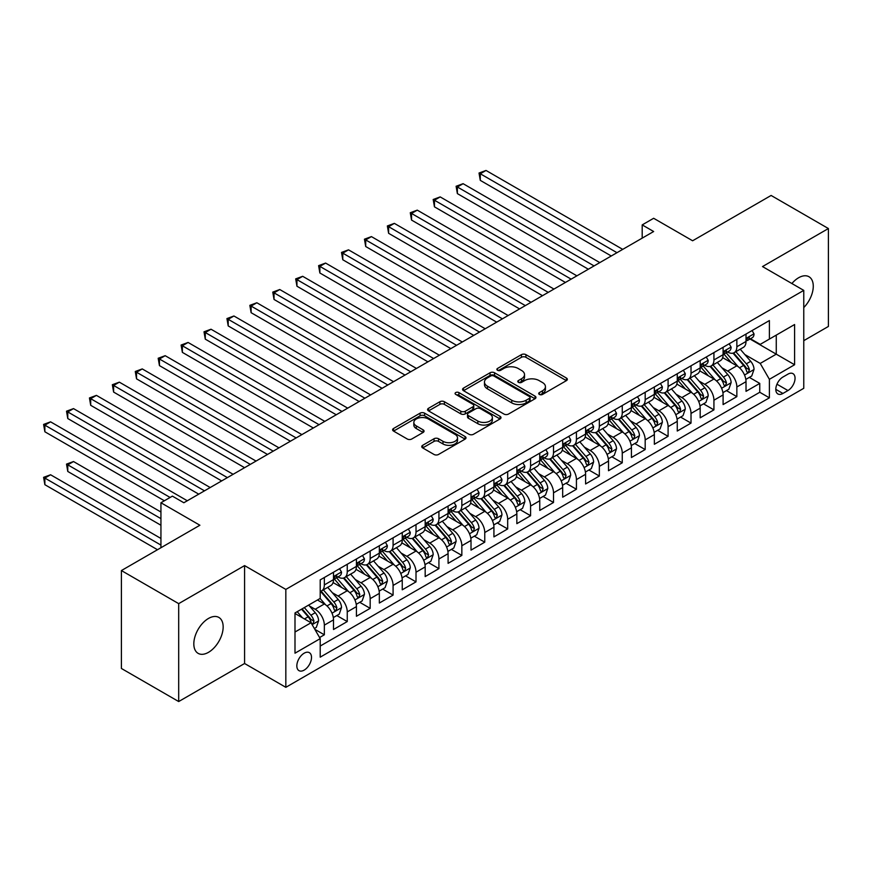 <?xml version="1.0" encoding="UTF-8"?>
<svg xmlns="http://www.w3.org/2000/svg" width="872" height="872" viewBox="0 0 872 872"><rect width="100%" height="100%" fill="white"/><g stroke="black" fill="none" stroke-linecap="round" stroke-linejoin="round"><path stroke-width="1.31" d="M539.365 394.427A2.224 1.286 0 0 0 542.515 394.427L566.418 380.628A3.183 1.842 0 0 0 567.345 379.331A3.183 1.842 0 0 0 566.418 378.034L525.925 354.653A3.183 1.842 0 0 0 521.423 354.653L497.52 368.453A2.224 1.286 0 0 0 496.877 369.357A2.224 1.286 0 0 0 497.52 370.273A2.224 1.286 0 0 0 500.67 370.273L503.765 368.485A10.181 5.875 0 0 1 518.164 368.485L521.532 370.437A10.181 5.875 0 0 1 524.519 374.589A10.181 5.875 0 0 1 521.532 378.742L518.448 380.53A2.224 1.286 0 0 0 517.794 381.435A2.224 1.286 0 0 0 518.448 382.35A2.224 1.286 0 0 0 521.598 382.35L524.682 380.563A10.181 5.875 0 0 1 539.081 380.563L542.46 382.514A10.181 5.875 0 0 1 545.436 386.667A10.181 5.875 0 0 1 542.46 390.82L539.365 392.607A2.224 1.286 0 0 0 538.711 393.512A2.224 1.286 0 0 0 539.365 394.427L539.365 392.607M208.484 652.332A20.743 11.979 120 0 0 222.044 634.053A20.743 11.979 120 0 0 218.861 617.431A20.743 11.979 120 0 0 208.484 618.455A20.743 11.979 120 0 0 194.936 636.734A20.743 11.979 120 0 0 198.118 653.357A20.743 11.979 120 0 0 208.484 652.332M803.766 307.565A20.743 11.979 120 0 0 808.976 276.729A20.743 11.979 120 0 0 798.61 277.754A20.743 11.979 120 0 0 791.874 283.531M304.165 670.121A10.366 5.984 120 0 0 310.944 660.987A10.366 5.984 120 0 0 309.353 652.67A10.366 5.984 120 0 0 304.165 653.193A10.366 5.984 120 0 0 297.396 662.328A10.366 5.984 120 0 0 298.987 670.644A10.366 5.984 120 0 0 304.165 670.121M422.669 445.309A3.183 1.842 0 0 0 421.743 446.606A3.183 1.842 0 0 0 422.669 447.903L434.027 454.465A3.183 1.842 0 0 0 438.529 454.465L465.07 439.139A3.183 1.842 0 0 0 466.008 437.831A3.183 1.842 0 0 0 465.07 436.534L424.588 413.165A3.183 1.842 0 0 0 420.086 413.165L393.545 428.49A3.183 1.842 0 0 0 392.607 429.787A3.183 1.842 0 0 0 393.545 431.084L407.268 439.008A3.183 1.842 0 0 0 411.758 439.008L423.127 432.447A3.183 1.842 0 0 0 424.054 431.15A3.183 1.842 0 0 0 423.127 429.852L416.315 425.918A8.513 4.916 0 0 1 413.829 422.44A8.513 4.916 0 0 1 419.083 417.906A8.513 4.916 0 0 1 428.348 418.974L455.01 434.365A8.513 4.916 0 0 1 457.506 437.831A8.513 4.916 0 0 1 452.252 442.377A8.513 4.916 0 0 1 442.976 441.308L438.529 438.747A3.183 1.842 0 0 0 434.027 438.747L422.669 445.309L422.669 447.903M803.766 340.669L828.4 326.444L828.4 228.54L771.11 195.459L692.619 240.77L653.651 218.283L642.195 224.9L653.651 231.516L183.85 502.752L172.394 496.135L160.939 502.752L160.939 547.736M178.695 603.642L178.695 701.546L244.585 663.505L244.585 565.601L178.695 603.642L121.404 570.561L199.895 525.238L160.939 502.752M244.585 565.601L285.831 589.418L803.766 290.387L803.766 388.302L285.831 687.321L285.831 589.418M828.4 228.54L762.51 266.57L803.766 290.387M503.994 414.069A3.183 1.842 0 0 0 508.485 414.069L535.037 398.744A3.183 1.842 0 0 0 535.964 397.447A3.183 1.842 0 0 0 535.037 396.15L494.544 372.769A3.183 1.842 0 0 0 490.042 372.769L463.501 388.095A3.183 1.842 0 0 0 462.563 389.392A3.183 1.842 0 0 0 463.501 390.689L503.994 414.069M456.634 394.907A2.224 1.286 0 0 1 458.89 395.223L500.016 418.963L473.507 434.267A3.183 1.842 0 0 1 469.016 434.267L428.523 410.886L428.523 408.292A3.183 1.842 0 0 0 427.585 409.589A3.183 1.842 0 0 0 428.523 410.886M428.523 408.292L439.88 401.73A3.183 1.842 0 0 1 444.382 401.73L460.798 411.213A3.183 1.842 0 0 0 465.299 411.213L472.831 406.864A3.183 1.842 0 0 0 473.769 405.567A3.183 1.842 0 0 0 472.831 404.259L455.74 394.395A2.224 1.286 0 0 1 455.086 393.479A2.224 1.286 0 0 1 456.459 392.291A2.224 1.286 0 0 1 458.89 392.574L500.059 416.336A3.183 1.842 0 0 1 500.986 417.644A3.183 1.842 0 0 1 500.059 418.942L500.059 416.336M178.695 701.546L121.404 668.475L121.404 570.561M319.577 637.541L324.34 634.794L314.825 629.312M309.418 605.942L315.173 609.266A12.96 7.488 60 0 1 324.34 625.137L333.507 619.85L333.507 629.508L347.252 621.562L336.821 615.545M332.33 592.709L338.085 596.034A12.96 7.488 60 0 1 347.252 611.904L356.419 606.618L356.419 616.275L370.175 608.34L359.744 602.312M355.253 579.477L361.008 582.801A12.96 7.488 60 0 1 370.175 598.672L379.342 593.385L379.342 603.043L393.087 595.107L382.655 589.08M378.165 566.244L383.92 569.569A12.96 7.488 60 0 1 393.087 585.45L402.254 580.153L402.254 589.81L416.009 581.875L405.578 575.858M401.087 553.012L406.843 556.336A12.96 7.488 60 0 1 416.009 572.217L425.176 566.92L425.176 576.577L438.921 568.642L428.49 562.625M423.999 539.779L429.754 543.103A12.96 7.488 60 0 1 438.921 558.985L448.088 553.687L448.088 563.345L461.844 555.41L451.413 549.393M446.922 526.557L452.677 529.871A12.96 7.488 60 0 1 461.844 545.752L471.011 540.455L471.011 550.123L484.756 542.177L474.324 536.16M469.834 513.325L475.589 516.649A12.96 7.488 60 0 1 484.756 532.52L493.923 527.233L493.923 536.89L507.678 528.944L497.247 522.928M492.756 500.092L498.512 503.417A12.96 7.488 60 0 1 507.678 519.287L516.845 514L516.845 523.658L530.59 515.723L520.159 509.695M515.668 486.859L521.423 490.184A12.96 7.488 60 0 1 530.59 506.054L539.757 500.768L539.757 510.425L553.513 502.49L543.082 496.462M538.591 473.627L544.346 476.951A12.96 7.488 60 0 1 553.513 492.833L562.68 487.535L562.68 497.193L576.425 489.257L565.993 483.241M561.503 460.394L567.258 463.719A12.96 7.488 60 0 1 576.425 479.6L585.592 474.303L585.592 483.96L599.347 476.025L588.916 470.008M584.425 447.162L590.181 450.486A12.96 7.488 60 0 1 599.347 466.367L608.514 461.07L608.514 470.727L622.259 462.792L611.828 456.775M607.337 433.94L613.092 437.254A12.96 7.488 60 0 1 622.259 453.135L631.426 447.837L631.426 457.506L645.182 449.56L634.751 443.543M630.26 420.707L636.015 424.021A12.96 7.488 60 0 1 645.182 439.902L654.349 434.616L654.349 444.273L668.094 436.327L657.662 430.31M653.172 407.475L658.927 410.799A12.96 7.488 60 0 1 668.094 426.67L677.261 421.383L677.261 431.041L691.016 423.105L680.585 417.078M676.094 394.242L681.85 397.567A12.96 7.488 60 0 1 691.016 413.437L700.183 408.151L700.183 417.808L713.928 409.873L703.497 403.845M699.006 381.01L704.761 384.334A12.96 7.488 60 0 1 713.928 400.215L723.095 394.918L723.095 404.575L736.851 396.64L736.851 386.983A12.96 7.488 -120 0 0 727.684 371.101L721.929 367.777M726.42 390.612L736.851 396.64M333.507 619.85A12.96 7.488 -120 0 0 324.34 603.969L317.463 600.001M356.419 606.618A12.96 7.488 -120 0 0 347.252 590.736L333.082 582.551M379.342 593.385A12.96 7.488 -120 0 0 370.175 577.504L355.994 569.329M402.254 580.153A12.96 7.488 -120 0 0 393.087 564.271L378.917 556.096M425.176 566.92A12.96 7.488 -120 0 0 416.009 551.05L401.829 542.864M448.088 553.687A12.96 7.488 -120 0 0 438.921 537.817L424.751 529.631M471.011 540.455A12.96 7.488 -120 0 0 461.844 524.584L447.663 516.398M493.923 527.233A12.96 7.488 -120 0 0 484.756 511.352L470.586 503.166M516.845 514A12.96 7.488 -120 0 0 507.678 498.119L493.498 489.933M539.757 500.768A12.96 7.488 -120 0 0 530.59 484.887L516.42 476.712M562.68 487.535A12.96 7.488 -120 0 0 553.513 471.654L539.332 463.479M585.592 474.303A12.96 7.488 -120 0 0 576.425 458.432L562.255 450.246M608.514 461.07A12.96 7.488 -120 0 0 599.347 445.2L585.167 437.014M631.426 447.837A12.96 7.488 -120 0 0 622.259 431.967L608.089 423.781M654.349 434.616A12.96 7.488 -120 0 0 645.182 418.734L631.001 410.548M677.261 421.383A12.96 7.488 -120 0 0 668.094 405.502L653.924 397.316M700.183 408.151A12.96 7.488 -120 0 0 691.016 392.269L676.836 384.083M723.095 394.918A12.96 7.488 -120 0 0 713.928 379.037L699.758 370.862M787.95 374.143L782.914 377.053A10.05 5.799 120 0 0 776.342 385.915A10.05 5.799 120 0 0 777.889 393.959A10.05 5.799 120 0 0 782.914 393.457L787.95 390.547A10.05 5.799 120 0 0 794.512 381.696A10.05 5.799 120 0 0 792.975 373.652A10.05 5.799 120 0 0 787.95 374.143M294.998 632.015L311.042 622.761L320.209 638.631L320.209 657.161L769.387 397.828L769.387 379.309L760.221 363.428L744.841 354.544M320.209 638.631L294.998 653.193L294.998 612.962L320.209 598.41L320.209 579.891L769.387 320.558L769.387 339.077L794.599 324.526L794.599 364.747L769.387 379.309M337.965 576.904L338.085 576.981A12.96 7.488 60 0 0 344.571 577.624L353.738 572.326A12.96 7.488 -120 0 0 356.419 566.397L356.419 558.985M360.888 563.672L361.008 563.748A12.96 7.488 60 0 0 367.483 564.391L376.65 559.094A12.96 7.488 -120 0 0 379.342 553.164L379.342 545.752M383.8 550.45L383.92 550.515A12.96 7.488 60 0 0 390.405 551.159L399.572 545.861A12.96 7.488 -120 0 0 402.254 539.932L402.254 532.52M406.723 537.217L406.843 537.283A12.96 7.488 60 0 0 413.317 537.926L422.484 532.629A12.96 7.488 -120 0 0 425.176 526.699L425.176 519.287M429.634 523.985L429.754 524.05A12.96 7.488 60 0 0 436.24 524.693L445.407 519.407A12.96 7.488 -120 0 0 448.088 513.466L448.088 506.054M452.557 510.752L452.677 510.818A12.96 7.488 60 0 0 459.152 511.461L468.319 506.174A12.96 7.488 -120 0 0 471.011 500.234L471.011 492.822M475.469 497.52L475.589 497.596A12.96 7.488 60 0 0 482.074 498.228L491.241 492.942A12.96 7.488 -120 0 0 493.923 487.001L493.923 479.6M498.392 484.287L498.512 484.363A12.96 7.488 60 0 0 504.986 485.006L514.153 479.709A12.96 7.488 -120 0 0 516.845 473.779L516.845 466.367M521.303 471.054L521.423 471.131A12.96 7.488 60 0 0 527.909 471.774L537.076 466.476A12.96 7.488 -120 0 0 539.757 460.547L539.757 453.135M544.226 457.833L544.346 457.898A12.96 7.488 60 0 0 550.821 458.541L559.988 453.244A12.96 7.488 -120 0 0 562.68 447.314L562.68 439.902M567.138 444.6L567.258 444.666A12.96 7.488 60 0 0 573.743 445.309L582.91 440.011A12.96 7.488 -120 0 0 585.592 434.082L585.592 426.67M590.061 431.368L590.181 431.433A12.96 7.488 60 0 0 596.655 432.076L605.822 426.79A12.96 7.488 -120 0 0 608.514 420.849L608.514 413.437M612.972 418.135L613.092 418.2A12.96 7.488 60 0 0 619.578 418.843L628.745 413.557A12.96 7.488 -120 0 0 631.426 407.616L631.426 400.204M635.895 404.902L636.015 404.968A12.96 7.488 60 0 0 642.49 405.611L651.657 400.324A12.96 7.488 -120 0 0 654.349 394.384L654.349 386.983M658.807 391.67L658.927 391.746A12.96 7.488 60 0 0 665.412 392.389L674.579 387.092A12.96 7.488 -120 0 0 677.261 381.151L677.261 373.75M681.73 378.437L681.85 378.513A12.96 7.488 60 0 0 688.324 379.157L697.491 373.859A12.96 7.488 -120 0 0 700.183 367.93L700.183 360.518M704.641 365.215L704.761 365.281A12.96 7.488 60 0 0 711.247 365.924L720.414 360.627A12.96 7.488 -120 0 0 723.095 354.697L723.095 347.285M320.209 646.043L759.763 392.269L759.763 383.408L746.018 391.343L746.018 381.685A12.96 7.488 -120 0 0 736.851 365.804L722.67 357.629M727.564 351.983L727.684 352.048A12.96 7.488 -120 0 0 734.159 352.691A12.96 7.488 -120 0 0 736.851 346.751L736.851 339.35M734.159 352.691L743.326 347.394A12.96 7.488 -120 0 0 746.018 341.464L746.018 334.052M324.34 577.504L324.34 584.916A12.96 7.488 60 0 1 321.648 590.845A12.96 7.488 60 0 1 320.209 591.38M321.648 590.845L330.815 585.559A12.96 7.488 -120 0 0 333.507 579.618L333.507 572.217M347.252 564.271L347.252 571.683A12.96 7.488 60 0 1 344.571 577.624M370.175 551.039L370.175 558.451A12.96 7.488 60 0 1 367.483 564.391M393.087 537.817L393.087 545.218A12.96 7.488 60 0 1 390.405 551.159M416.009 524.584L416.009 531.996A12.96 7.488 60 0 1 413.317 537.926M438.921 511.352L438.921 518.764A12.96 7.488 60 0 1 436.24 524.693M461.844 498.119L461.844 505.531A12.96 7.488 60 0 1 459.152 511.461M484.756 484.887L484.756 492.298A12.96 7.488 60 0 1 482.074 498.228M507.678 471.654L507.678 479.066A12.96 7.488 60 0 1 504.986 485.006M530.59 458.421L530.59 465.833A12.96 7.488 60 0 1 527.909 471.774M553.513 445.2L553.513 452.601A12.96 7.488 60 0 1 550.821 458.541M576.425 431.967L576.425 439.368A12.96 7.488 60 0 1 573.743 445.309M599.347 418.734L599.347 426.146A12.96 7.488 60 0 1 596.655 432.076M622.259 405.502L622.259 412.914A12.96 7.488 60 0 1 619.578 418.843M645.182 392.269L645.182 399.681A12.96 7.488 60 0 1 642.49 405.611M668.094 379.037L668.094 386.449A12.96 7.488 60 0 1 665.412 392.389M691.016 365.804L691.016 373.216A12.96 7.488 60 0 1 688.324 379.157M713.928 352.582L713.928 359.983A12.96 7.488 60 0 1 711.247 365.924M713.928 400.215L713.928 409.873M691.016 413.437L691.016 423.105M668.094 426.67L668.094 436.327M645.182 439.902L645.182 449.56M622.259 453.135L622.259 462.792M599.347 466.367L599.347 476.025M576.425 479.6L576.425 489.257M553.513 492.833L553.513 502.49M530.59 506.054L530.59 515.723M507.678 519.287L507.678 528.944M484.756 532.52L484.756 542.177M461.844 545.752L461.844 555.41M438.921 558.985L438.921 568.642M416.009 572.217L416.009 581.875M393.087 585.45L393.087 595.107M370.175 598.672L370.175 608.34M347.252 611.904L347.252 621.562M324.34 625.137L324.34 634.794M311.042 622.761L294.998 613.496M760.221 363.428L776.265 354.163L776.265 335.11L794.599 324.526M750.018 339.012L794.599 364.747M750.476 338.75L760.221 344.375L769.387 339.077M244.585 663.505L285.831 687.321M642.195 224.9L642.195 238.132M749.331 377.391L759.763 383.408M759.763 392.269L769.387 397.828M540.259 394.743L542.46 393.468A10.181 5.875 0 0 0 545.436 389.315L545.436 386.667M524.519 374.589L524.519 377.238A10.181 5.875 0 0 1 521.532 381.391L519.331 382.666M566.375 380.65L525.925 357.302A3.183 1.842 0 0 0 521.423 357.302L498.413 370.589M534.994 398.766L494.544 375.418A3.183 1.842 0 0 0 490.042 375.418L463.544 390.721L463.501 388.095M529.413 398.351A2.224 1.286 0 0 0 530.067 397.447A2.224 1.286 0 0 0 529.413 396.531L493.868 376.017A2.224 1.286 0 0 0 490.718 376.017L487.459 377.903A10.181 5.875 0 0 0 484.472 382.056A10.181 5.875 0 0 0 487.459 386.209L511.755 400.237A10.181 5.875 0 0 0 526.143 400.237L529.413 398.351L529.413 401A2.224 1.286 0 0 0 530.067 400.095L530.067 397.447M484.472 382.056L484.472 384.705A10.181 5.875 0 0 0 487.459 388.858L487.459 386.209M529.413 401L526.143 402.886A10.181 5.875 0 0 1 511.755 402.886L487.459 388.858M428.566 410.908L439.88 404.379L439.88 401.73M473.769 405.567L473.769 408.205A3.183 1.842 0 0 1 472.831 409.502L465.299 413.862A3.183 1.842 0 0 1 460.798 413.862L444.382 404.379A3.183 1.842 0 0 0 439.88 404.379M477.845 421.045A8.513 4.916 0 0 0 487.11 422.113A8.513 4.916 0 0 0 492.364 417.579A8.513 4.916 0 0 0 489.879 414.102L480.483 408.685A3.183 1.842 0 0 0 475.981 408.685L468.449 413.034A3.183 1.842 0 0 0 467.512 414.331A3.183 1.842 0 0 0 468.449 415.628L477.845 421.045L477.845 423.694A8.513 4.916 0 0 0 487.11 424.762A8.513 4.916 0 0 0 492.364 420.217L492.364 417.579M467.512 414.331L467.512 416.98A3.183 1.842 0 0 0 468.449 418.277L468.449 415.628M477.845 423.694L468.449 418.277M457.506 437.831L457.506 440.48A8.513 4.916 0 0 1 452.252 445.025A8.513 4.916 0 0 1 442.976 443.957L438.529 441.396A3.183 1.842 0 0 0 434.027 441.396L422.713 447.925M413.829 422.44L413.829 425.089A8.513 4.916 0 0 0 416.315 428.566L416.315 425.918M423.084 432.468L416.315 428.566M465.07 436.534L465.07 439.139L424.588 415.802A3.183 1.842 0 0 0 420.086 415.802L393.588 431.106M745.822 379.418L751.74 375.995L754.029 369.379A8.589 4.96 -120 0 0 750.683 361.313L740.219 349.192M738.115 366.643L726.147 352.789M731.314 362.61L724.36 354.566A20.579 11.881 -120 0 0 723.727 353.858M480.287 233.304L565.427 282.452L434.452 206.838L434.452 200.222L440.186 196.909L576.883 275.835M732.992 353.16L743.587 365.423A8.589 4.96 60 0 1 746.65 371.33L747.271 372.355L748.427 372.191L749.397 369.75A8.589 4.96 -120 0 0 746.334 363.831L735.859 351.71M733.614 352.953L744.993 366.131A4.371 2.529 60 0 1 746.094 367.842L749.397 369.75M752.089 330.543L754.029 333.922A8.589 4.96 60 0 1 752.253 337.726L747.904 340.233A8.589 4.96 -120 0 0 749.397 338.26L749.212 337.497M616.984 252.684L480.287 173.757L486.02 170.454L622.717 249.37M746.301 340.636L746.334 340.636A8.589 4.96 -120 0 0 747.904 340.233M748.285 337.617L749.397 338.26C748.852 336.963 747.936 337.497 746.65 339.84A8.589 4.96 60 0 1 746.018 341.061M611.261 255.987L480.287 180.373L480.287 173.757L479.022 173.027L486.02 170.454M480.287 180.373L479.022 173.027M722.899 392.651L728.829 389.228L731.118 382.612A8.589 4.96 -120 0 0 727.771 374.546L717.296 362.425M715.204 379.876L703.235 366.022M708.391 375.843L701.448 367.799A20.579 11.881 -120 0 0 700.805 367.09M457.375 246.525L542.504 295.684L411.54 220.071L411.54 213.455L417.263 210.141L553.971 289.068M710.081 366.393L720.664 378.644A8.589 4.96 60 0 1 723.727 384.563L724.349 385.588L725.515 385.424L726.474 382.982A8.589 4.96 -120 0 0 723.422 377.064L712.947 364.943M710.702 366.185L722.081 379.364A4.371 2.529 60 0 1 723.182 381.075L726.474 382.982M699.987 405.883L705.906 402.461L708.195 395.844A8.589 4.96 -120 0 0 704.849 387.778L694.385 375.658M692.281 393.108L680.313 379.255M685.479 389.076L678.525 381.031A20.579 11.881 -120 0 0 677.893 380.312M434.452 259.758L519.592 308.917L388.618 233.304L388.618 226.687L394.351 223.374L531.048 302.301M687.158 379.614L697.753 391.877A8.589 4.96 60 0 1 700.816 397.796L701.437 398.82L702.592 398.657L703.562 396.204A8.589 4.96 -120 0 0 700.499 390.296L690.024 378.165M687.779 379.418L699.159 392.596A4.371 2.529 60 0 1 700.26 394.308L703.562 396.204M677.064 419.105L682.994 415.693L685.283 409.077A8.589 4.96 -120 0 0 681.937 401.011L671.462 388.89M669.369 406.341L657.401 392.487M662.557 402.308L655.613 394.264A20.579 11.881 -120 0 0 654.97 393.545M411.54 272.99L496.669 322.15L365.706 246.525L365.706 239.909L371.428 236.606L508.136 315.533M664.246 392.847L674.83 405.109A8.589 4.96 60 0 1 677.893 411.028L678.514 412.042L679.68 411.878L680.64 409.437A8.589 4.96 -120 0 0 677.588 403.529L667.113 391.397M664.867 392.651L676.247 405.829A4.371 2.529 60 0 1 677.348 407.54L680.64 409.437M654.153 432.338L660.071 428.926L662.36 422.31A8.589 4.96 -120 0 0 659.014 414.244L648.55 402.123M646.446 419.574L634.478 405.72M639.645 415.541L632.691 407.497A20.579 11.881 -120 0 0 632.058 406.777M388.618 286.223L473.758 335.382L342.783 259.758L342.783 253.142L348.517 249.839L485.214 328.766M641.323 406.08L651.918 418.342A8.589 4.96 60 0 1 654.981 424.261L655.602 425.274L656.758 425.111L657.728 422.669A8.589 4.96 -120 0 0 654.665 416.751L644.19 404.63M641.945 405.883L653.324 419.061A4.371 2.529 60 0 1 654.425 420.773L657.728 422.669M729.166 343.775L731.118 347.154A8.589 4.96 60 0 1 729.341 350.947L724.981 353.465A8.589 4.96 -120 0 0 726.474 351.492L726.3 350.729M594.072 265.916L457.375 186.99L463.097 183.687L599.805 262.603M723.379 353.868L723.422 353.868A8.589 4.96 -120 0 0 724.981 353.465M725.373 350.849L726.474 351.492C725.94 350.195 725.024 350.718 723.727 353.073A8.589 4.96 60 0 1 723.095 354.294M588.338 269.219L457.375 193.606L457.375 186.99L456.111 186.259L463.097 183.687M457.375 193.606L456.111 186.259M706.255 357.008L708.195 360.387A8.589 4.96 60 0 1 706.418 364.18L702.069 366.698A8.589 4.96 -120 0 0 703.562 364.714L703.377 363.962M571.149 279.149L433.188 199.492L440.186 196.909M700.467 367.101L700.499 367.101A8.589 4.96 -120 0 0 702.069 366.698M702.451 364.082L703.562 364.714C703.017 363.428 702.102 363.951 700.816 366.305A8.589 4.96 60 0 1 700.183 367.526M434.452 206.838L433.188 199.492M683.332 370.24L685.283 373.619A8.589 4.96 60 0 1 683.506 377.413L679.146 379.93A8.589 4.96 -120 0 0 680.64 377.947L680.465 377.184M548.237 292.371L410.276 212.724L417.263 210.141M677.544 380.334L677.588 380.334A8.589 4.96 -120 0 0 679.146 379.93M679.539 377.314L680.64 377.947C680.106 376.66 679.19 377.184 677.893 379.538A8.589 4.96 60 0 1 677.261 380.759M411.54 220.071L410.276 212.724M660.42 383.473L662.36 386.841A8.589 4.96 60 0 1 660.584 390.645L656.235 393.163A8.589 4.96 -120 0 0 657.728 391.179L657.543 390.416M525.315 305.603L387.353 225.957L394.351 223.374M654.632 393.566L654.665 393.566A8.589 4.96 -120 0 0 656.235 393.163M656.616 390.536L657.728 391.179C657.183 389.882 656.267 390.416 654.981 392.771A8.589 4.96 60 0 1 654.349 393.991M388.618 233.304L387.353 225.957M631.23 445.57L637.159 442.148L639.448 435.531A8.589 4.96 -120 0 0 636.102 427.476L625.627 415.345M623.534 432.806L611.566 418.942M616.722 428.773L609.779 420.729A20.579 11.881 -120 0 0 609.136 420.01M365.706 299.456L450.835 348.604L319.871 272.99L319.871 266.374L325.594 263.072L462.302 341.988M618.412 419.312L628.995 431.575A8.589 4.96 60 0 1 632.058 437.493L632.68 438.507L633.846 438.344L634.805 435.902A8.589 4.96 -120 0 0 631.753 429.983L621.278 417.862M619.033 419.116L630.412 432.283A4.371 2.529 60 0 1 631.513 433.994L634.805 435.902M637.497 396.706L639.448 400.074A8.589 4.96 60 0 1 637.672 403.878L633.312 406.396A8.589 4.96 -120 0 0 634.805 404.412L634.631 403.649M502.403 318.836L364.442 239.19L371.428 236.606M631.71 406.788L631.753 406.788A8.589 4.96 -120 0 0 633.312 406.396M633.704 403.769L634.805 404.412C634.271 403.115 633.355 403.649 632.058 406.003A8.589 4.96 60 0 1 631.426 407.224M365.706 246.525L364.442 239.19M608.318 458.803L614.237 455.38L616.526 448.764A8.589 4.96 -120 0 0 613.179 440.709L602.716 428.577M600.612 446.039L588.644 432.174M593.81 441.995L586.856 433.962A20.579 11.881 -120 0 0 586.224 433.242M342.783 312.688L427.923 361.836L296.949 286.223L296.949 279.607L302.682 276.304L439.379 355.22M595.489 432.545L606.084 444.807A8.589 4.96 60 0 1 609.147 450.726L609.768 451.74L610.923 451.576L611.893 449.135A8.589 4.96 -120 0 0 608.83 443.216L598.356 431.095M596.11 432.338L607.49 445.516A4.371 2.529 60 0 1 608.591 447.227L611.893 449.135M614.586 409.938L616.526 413.306A8.589 4.96 60 0 1 614.749 417.11L610.4 419.617A8.589 4.96 -120 0 0 611.893 417.644L611.708 416.881M479.48 332.068L341.519 252.422L348.517 249.839M608.798 420.021L608.83 420.021A8.589 4.96 -120 0 0 610.4 419.617M610.782 417.001L611.893 417.644C611.348 416.347 610.433 416.881 609.147 419.236A8.589 4.96 60 0 1 608.514 420.457M342.783 259.758L341.519 252.422M585.395 472.035L591.325 468.613L593.614 461.997A8.589 4.96 -120 0 0 590.268 453.93L579.793 441.81M577.7 459.261L565.732 445.407M570.888 455.228L563.944 447.183A20.579 11.881 -120 0 0 563.301 446.475M319.871 325.921L405 375.069L274.037 299.456L274.037 292.839L279.759 289.526L416.467 368.453M572.577 445.777L583.161 458.04A8.589 4.96 60 0 1 586.224 463.948L586.845 464.972L588.011 464.809L588.971 462.367A8.589 4.96 -120 0 0 585.919 456.448L575.444 444.328M573.198 445.57L584.578 458.748A4.371 2.529 60 0 1 585.679 460.46L588.971 462.367M591.663 423.16L593.614 426.539A8.589 4.96 60 0 1 591.837 430.343L587.477 432.85A8.589 4.96 -120 0 0 588.971 430.877L588.796 430.114M456.568 345.301L318.607 265.644L325.594 263.072M585.875 433.253L585.919 433.253A8.589 4.96 -120 0 0 587.477 432.85M587.87 430.234L588.971 430.877C588.437 429.58 587.521 430.114 586.224 432.458A8.589 4.96 60 0 1 585.592 433.689M319.871 272.99L318.607 265.644M562.484 485.268L568.402 481.845L570.691 475.229A8.589 4.96 -120 0 0 567.345 467.163L556.881 455.042M554.777 472.493L542.809 458.639M547.976 468.46L541.022 460.416A20.579 11.881 -120 0 0 540.389 459.708M296.949 339.154L382.089 388.302L251.114 312.688L251.114 306.072L256.848 302.758L393.545 381.685M549.654 459.01L560.249 471.272A8.589 4.96 60 0 1 563.312 477.18L563.933 478.205L565.089 478.041L566.059 475.6A8.589 4.96 -120 0 0 562.996 469.681L552.521 457.56M550.276 458.803L561.655 471.981A4.371 2.529 60 0 1 562.756 473.692L566.059 475.6M568.751 436.392L570.691 439.771A8.589 4.96 60 0 1 568.915 443.565L564.566 446.083A8.589 4.96 -120 0 0 566.059 444.11L565.874 443.347M433.646 358.534L295.684 278.877L302.682 276.304M562.963 446.486L562.996 446.486A8.589 4.96 -120 0 0 564.566 446.083M564.947 443.467L566.059 444.11C565.514 442.813 564.598 443.336 563.312 445.69A8.589 4.96 60 0 1 562.68 446.911M296.949 286.223L295.684 278.877M539.561 498.501L545.49 495.078L547.78 488.462A8.589 4.96 -120 0 0 544.433 480.396L533.958 468.275M531.865 485.726L519.897 471.872M525.053 481.693L518.11 473.649A20.579 11.881 -120 0 0 517.467 472.929M274.037 352.375L359.166 401.534L228.202 325.921L228.202 319.305L233.925 315.991L370.633 394.918M526.743 472.232L537.326 484.494A8.589 4.96 60 0 1 540.389 490.413L541.011 491.437L542.177 491.274L543.136 488.832A8.589 4.96 -120 0 0 540.084 482.914L529.609 470.793M527.364 472.035L538.743 485.214A4.371 2.529 60 0 1 539.844 486.925L543.136 488.832M545.828 449.625L547.78 453.004A8.589 4.96 60 0 1 546.003 456.797L541.643 459.315A8.589 4.96 -120 0 0 543.136 457.331L542.962 456.579M410.734 371.766L272.773 292.109L279.759 289.526M540.041 459.718L540.084 459.718A8.589 4.96 -120 0 0 541.643 459.315M542.035 456.699L543.136 457.331C542.602 456.045 541.686 456.568 540.389 458.923A8.589 4.96 60 0 1 539.757 460.144M274.037 299.456L272.773 292.109M516.649 511.722L522.568 508.311L524.857 501.694A8.589 4.96 -120 0 0 521.521 493.628L511.047 481.508M508.943 498.958L496.975 485.105M502.141 494.925L495.187 486.881A20.579 11.881 -120 0 0 494.555 486.162M251.114 365.608L336.254 414.767L205.28 339.143L205.28 332.537L211.013 329.224L347.71 408.151M503.82 485.464L514.415 497.727A8.589 4.96 60 0 1 517.478 503.645L518.099 504.659L519.254 504.496L520.224 502.054A8.589 4.96 -120 0 0 517.161 496.146L506.687 484.015M504.441 485.268L515.821 498.446A4.371 2.529 60 0 1 516.922 500.157L520.224 502.054M522.917 462.858L524.857 466.237A8.589 4.96 60 0 1 523.08 470.03L518.731 472.548A8.589 4.96 -120 0 0 520.224 470.564L520.039 469.801M387.811 384.988L249.85 305.342L256.848 302.758M517.129 472.951L517.161 472.951A8.589 4.96 -120 0 0 518.731 472.548M519.113 469.932L520.224 470.564C519.679 469.278 518.764 469.801 517.478 472.155A8.589 4.96 60 0 1 516.845 473.376M251.114 312.688L249.85 305.342M493.726 524.955L499.656 521.543L501.945 514.927A8.589 4.96 -120 0 0 498.599 506.861L488.124 494.74M486.031 512.191L474.063 498.337M479.219 508.158L472.275 500.114A20.579 11.881 -120 0 0 471.632 499.394M228.202 378.84L313.331 427.999L182.368 352.375L182.368 345.759L188.09 342.456L324.798 421.383M480.908 498.697L491.492 510.959A8.589 4.96 60 0 1 494.555 516.878L495.176 517.892L496.342 517.728L497.302 515.287A8.589 4.96 -120 0 0 494.25 509.368L483.775 497.247M481.529 498.501L492.909 511.679A4.371 2.529 60 0 1 494.01 513.39L497.302 515.287M499.994 476.09L501.945 479.458A8.589 4.96 60 0 1 500.168 483.262L495.808 485.78A8.589 4.96 -120 0 0 497.302 483.797L497.127 483.034M364.899 398.221L226.938 318.574L233.925 315.991M494.206 486.184L494.25 486.184A8.589 4.96 -120 0 0 495.808 485.78M496.201 483.153L497.302 483.797C496.768 482.51 495.852 483.034 494.555 485.388A8.589 4.96 60 0 1 493.923 486.609M228.202 325.921L226.938 318.574M470.815 538.188L476.733 534.776L479.022 528.16A8.589 4.96 -120 0 0 475.687 520.094L465.212 507.962M463.108 525.424L451.14 511.57M456.307 521.391L449.353 513.346A20.579 11.881 -120 0 0 448.72 512.627M205.28 392.073L290.42 441.221L159.445 365.608L159.445 358.992L165.179 355.689L301.875 434.605M457.985 511.929L468.58 524.192A8.589 4.96 60 0 1 471.643 530.111L472.264 531.124L473.42 530.961L474.39 528.519A8.589 4.96 -120 0 0 471.327 522.601L460.852 510.48M458.607 511.733L469.986 524.9A4.371 2.529 60 0 1 471.087 526.612L474.39 528.519M477.082 489.323L479.022 492.691A8.589 4.96 60 0 1 477.246 496.495L472.897 499.013A8.589 4.96 -120 0 0 474.39 497.029L474.205 496.266M341.977 411.453L204.015 331.807L211.013 329.224M471.294 499.416L471.327 499.405A8.589 4.96 -120 0 0 472.897 499.013M473.278 496.386L474.39 497.029C473.845 495.732 472.929 496.266 471.643 498.621A8.589 4.96 60 0 1 471.011 499.841M205.28 339.143L204.015 331.807M447.892 551.42L453.822 547.998L456.111 541.381A8.589 4.96 -120 0 0 452.764 533.326L442.289 521.194M440.197 538.656L428.228 524.791M433.384 534.612L426.441 526.579A20.579 11.881 -120 0 0 425.798 525.86M182.368 405.306L267.497 454.454L136.533 378.84L136.533 372.224L142.256 368.921L278.964 447.837M435.074 525.162L445.657 537.425A8.589 4.96 60 0 1 448.72 543.343L449.342 544.357L450.508 544.193L451.467 541.752A8.589 4.96 -120 0 0 448.415 535.833L437.94 523.712M435.695 524.966L447.074 538.133A4.371 2.529 60 0 1 448.175 539.844L451.467 541.752M454.159 502.555L456.111 505.923A8.589 4.96 60 0 1 454.334 509.728L449.974 512.235A8.589 4.96 -120 0 0 451.467 510.262L451.293 509.499M319.065 424.686L181.104 345.04L188.09 342.456M448.372 512.638L448.415 512.638A8.589 4.96 -120 0 0 449.974 512.235M450.366 509.619L451.467 510.262C450.933 508.965 450.017 509.499 448.72 511.853A8.589 4.96 60 0 1 448.088 513.074M182.368 352.375L181.104 345.04M424.98 564.653L430.899 561.23L433.188 554.614A8.589 4.96 -120 0 0 429.852 546.548L419.378 534.427M417.274 551.878L405.306 538.024M410.472 547.845L403.518 539.812A20.579 11.881 -120 0 0 402.886 539.092M159.445 418.538L244.585 467.686L113.611 392.073L113.611 385.457L119.344 382.154L256.041 461.07M412.151 538.395L422.746 550.657A8.589 4.96 60 0 1 425.808 556.576L426.43 557.59L427.585 557.426L428.555 554.984A8.589 4.96 -120 0 0 425.492 549.066L415.018 536.945M412.772 538.188L424.152 551.366A4.371 2.529 60 0 1 425.253 553.077L428.555 554.984M431.248 515.788L433.188 519.156A8.589 4.96 60 0 1 431.411 522.96L427.062 525.467A8.589 4.96 -120 0 0 428.555 523.494L428.37 522.731M296.142 437.918L158.181 358.261L165.179 355.689M425.46 525.87L425.492 525.87A8.589 4.96 -120 0 0 427.062 525.467M427.444 522.851L428.555 523.494C428.01 522.197 427.095 522.731 425.808 525.075A8.589 4.96 60 0 1 425.176 526.307M159.445 365.608L158.181 358.261M402.057 577.885L407.987 574.463L410.276 567.846A8.589 4.96 -120 0 0 406.93 559.78L396.455 547.66M394.362 565.111L382.394 551.257M387.55 561.077L380.606 553.033A20.579 11.881 -120 0 0 379.963 552.325M136.533 431.771L221.662 480.919L90.699 405.306L90.699 398.689L96.421 395.376L233.129 474.303M389.239 551.627L399.823 563.89A8.589 4.96 60 0 1 402.886 569.798L403.507 570.822L404.673 570.659L405.633 568.217A8.589 4.96 -120 0 0 402.581 562.298L392.106 550.178M389.86 551.42L401.24 564.598A4.371 2.529 60 0 1 402.341 566.309L405.633 568.217M408.325 529.01L410.276 532.389A8.589 4.96 60 0 1 408.499 536.193L404.139 538.7A8.589 4.96 -120 0 0 405.633 536.727L405.458 535.964M273.23 451.151L135.269 371.494L142.256 368.921M402.537 539.103L402.581 539.103A8.589 4.96 -120 0 0 404.139 538.7M404.532 536.084L405.633 536.727C405.099 535.43 404.183 535.964 402.886 538.307A8.589 4.96 60 0 1 402.254 539.528M136.533 378.84L135.269 371.494M379.146 591.118L385.064 587.695L387.353 581.079A8.589 4.96 -120 0 0 384.018 573.013L373.543 560.892M371.439 578.343L359.482 564.489M364.638 574.31L357.683 566.266A20.579 11.881 -120 0 0 357.051 565.557M113.611 444.993L198.751 494.152L67.776 418.538L67.776 411.922L73.51 408.608L210.207 487.535M366.316 564.849L376.911 577.111A8.589 4.96 60 0 1 379.974 583.03L380.595 584.055L381.751 583.891L382.721 581.45A8.589 4.96 -120 0 0 379.658 575.531L369.183 563.41M366.938 564.653L378.317 577.831A4.371 2.529 60 0 1 379.418 579.542L382.721 581.45M385.413 542.242L387.353 545.621A8.589 4.96 60 0 1 385.577 549.415L381.228 551.932A8.589 4.96 -120 0 0 382.721 549.96L382.536 549.197M250.308 464.384L112.346 384.726L119.344 382.154M379.625 552.336L379.658 552.336A8.589 4.96 -120 0 0 381.228 551.932M381.609 549.316L382.721 549.96C382.176 548.662 381.26 549.186 379.974 551.54A8.589 4.96 60 0 1 379.342 552.761M113.611 392.073L112.346 384.726M356.223 604.351L362.153 600.928L364.442 594.312A8.589 4.96 -120 0 0 361.095 586.246L350.62 574.125M348.528 591.576L336.559 577.722M341.715 587.543L334.772 579.499A20.579 11.881 -120 0 0 334.129 578.779M90.699 458.225L164.372 500.768L44.864 431.771L44.864 425.155L50.587 421.841L187.295 500.768M343.405 578.082L353.988 590.344A8.589 4.96 60 0 1 357.051 596.263L357.683 597.287L358.839 597.124L359.798 594.671A8.589 4.96 -120 0 0 356.746 588.764L346.271 576.632M344.026 577.885L355.405 591.063A4.371 2.529 60 0 1 356.506 592.775L359.798 594.671M362.49 555.475L364.442 558.854A8.589 4.96 60 0 1 362.665 562.647L358.305 565.165A8.589 4.96 -120 0 0 359.798 563.181L359.624 562.429M227.396 477.616L89.434 397.959L96.421 395.376M356.703 565.568L356.746 565.568A8.589 4.96 -120 0 0 358.305 565.165M358.697 562.549L359.798 563.181C359.264 561.895 358.348 562.418 357.051 564.773A8.589 4.96 60 0 1 356.419 565.993M90.699 405.306L89.434 397.959M333.311 617.572L339.23 614.161L341.519 607.544A8.589 4.96 -120 0 0 338.183 599.478L327.709 587.357M325.605 604.808L320.122 598.465M318.803 600.775L317.909 599.74M160.939 512.017L73.51 461.539L67.776 464.841L67.776 471.458L160.939 525.249M320.482 591.314L331.077 603.577A8.589 4.96 60 0 1 334.14 609.495L334.761 610.509L335.916 610.346L336.886 607.904A8.589 4.96 -120 0 0 333.823 601.996L323.349 589.864M321.103 591.118L332.483 604.296A4.371 2.529 60 0 1 333.584 606.007L336.886 607.904M67.776 471.458L66.512 464.111L160.939 518.633M66.512 464.111L73.51 461.539M339.579 568.708L341.519 572.087A8.589 4.96 60 0 1 339.742 575.88L335.393 578.398A8.589 4.96 -120 0 0 336.886 576.414L336.701 575.651M204.484 490.838L66.512 411.192L73.51 408.608M333.791 578.801L333.823 578.801A8.589 4.96 -120 0 0 335.393 578.398M335.775 575.782L336.886 576.414C336.341 575.128 335.426 575.651 334.14 578.005A8.589 4.96 60 0 1 333.507 579.226M67.776 418.538L66.512 411.192M314.367 628.516L316.318 627.393L318.607 620.777A8.589 4.96 -120 0 0 315.261 612.711L308.666 605.081M302.519 617.834L297.21 611.686M295.88 614.008L294.998 612.983M160.939 538.471L50.587 474.771L44.864 478.074L44.864 484.69L157.494 549.72M301.559 609.179L308.154 616.809A8.589 4.96 60 0 1 311.217 622.728L311.849 623.742L313.004 623.578L313.964 621.137A8.589 4.96 -120 0 0 310.912 615.218L304.317 607.588M302.094 608.874L309.571 617.529A4.371 2.529 60 0 1 310.672 619.24L313.964 621.137M44.864 484.69L43.6 477.344L160.939 545.087M43.6 477.344L50.587 474.771M170.105 497.454L43.6 424.424L50.587 421.841M44.864 431.771L43.6 424.424M315.173 609.266L324.34 603.969M338.085 596.034L347.252 590.736M361.008 582.801L370.175 577.504M383.92 569.569L393.087 564.271M406.843 556.336L416.009 551.05M429.754 543.103L438.921 537.817M452.677 529.871L461.844 524.584M475.589 516.649L484.756 511.352M498.512 503.417L507.678 498.119M521.423 490.184L530.59 484.887M544.346 476.951L553.513 471.654M567.258 463.719L576.425 458.432M590.181 450.486L599.347 445.2M613.092 437.254L622.259 431.967M636.015 424.021L645.182 418.734M658.927 410.799L668.094 405.502M681.85 397.567L691.016 392.269M704.761 384.334L713.928 379.037M727.684 371.101L736.851 365.804M736.851 346.751L746.018 341.464M324.34 584.916L333.507 579.618M347.252 571.683L356.419 566.397M370.175 558.451L379.342 553.164M393.087 545.218L402.254 539.932M416.009 531.996L425.176 526.699M438.921 518.764L448.088 513.466M461.844 505.531L471.011 500.234M484.756 492.298L493.923 487.001M507.678 479.066L516.845 473.779M530.59 465.833L539.757 460.547M553.513 452.601L562.68 447.314M576.425 439.368L585.592 434.082M599.347 426.146L608.514 420.849M622.259 412.914L631.426 407.616M645.182 399.681L654.349 394.384M668.094 386.449L677.261 381.151M691.016 373.216L700.183 367.93M713.928 359.983L723.095 354.697M736.851 386.983L746.018 381.685M776.963 384.203L787.95 390.547M775.808 389.359L782.914 393.457M542.46 393.468L542.46 390.82M518.448 382.35L518.448 380.53M521.532 381.391L521.532 378.742M497.52 370.273L497.52 368.453M521.423 357.302L521.423 354.653M525.925 357.302L525.925 354.653M566.418 380.628L566.418 378.034M490.042 375.418L490.042 372.769M494.544 375.418L494.544 372.769M535.037 398.744L535.037 396.15M511.755 402.886L511.755 400.237M526.143 402.886L526.143 400.237M444.382 404.379L444.382 401.73M460.798 413.862L460.798 411.213M465.299 413.862L465.299 411.213M472.831 409.502L472.831 406.864M458.89 395.223L458.89 392.574M434.027 441.396L434.027 438.747M438.529 441.396L438.529 438.747M442.976 443.957L442.976 441.308M423.127 432.447L423.127 429.852M393.545 431.084L393.545 428.49M420.086 415.802L420.086 413.165M424.588 415.802L424.588 413.165M744.514 375.015L753.975 369.543M746.334 363.831L750.683 361.313M739.489 367.788L743.587 365.423M753.975 333.823L746.018 338.423M721.591 388.247L731.063 382.775M723.422 377.064L727.771 374.546M716.566 381.01L720.664 378.644M698.679 401.48L708.14 396.008M700.499 390.296L704.849 387.778M693.654 394.242L697.753 391.877M675.756 414.701L685.229 409.24M677.588 403.529L681.937 401.011M670.732 407.475L674.83 405.109M652.845 427.934L662.306 422.473M654.665 416.751L659.014 414.244M647.82 420.707L651.918 418.342M731.063 347.056L723.095 351.656M708.14 360.289L700.183 364.878M685.229 373.51L677.261 378.11M662.306 386.743L654.349 391.343M629.922 441.167L639.394 435.706M631.753 429.983L636.102 427.476M624.897 433.94L628.995 431.575M639.394 399.976L631.426 404.575M607.01 454.399L616.471 448.938M608.83 443.216L613.179 440.709M601.985 447.173L606.084 444.807M616.471 413.208L608.514 417.808M584.087 467.632L593.559 462.16M585.919 456.448L590.268 453.93M579.062 460.405L583.161 458.04M593.559 426.441L585.592 431.041M561.176 480.864L570.637 475.393M562.996 469.681L567.345 467.163M556.151 473.638L560.249 471.272M570.637 439.673L562.68 444.273M538.253 494.097L547.725 488.625M540.084 482.914L544.433 480.396M533.228 486.859L537.326 484.494M547.725 452.906L539.757 457.495M515.341 507.319L524.802 501.858M517.161 496.146L521.521 493.628M510.316 500.092L514.415 497.727M524.802 466.139L516.845 470.727M492.418 520.551L501.891 515.09M494.25 509.368L498.599 506.861M487.394 513.325L491.492 510.959M501.891 479.36L493.923 483.96M469.507 533.784L478.968 528.323M471.327 522.601L475.687 520.094M464.482 526.557L468.58 524.192M478.968 492.593L471.011 497.193M446.584 547.017L456.056 541.556M448.415 535.833L452.764 533.326M441.559 539.79L445.657 537.425M456.056 505.825L448.088 510.425M423.672 560.249L433.133 554.777M425.492 549.066L429.852 546.548M418.647 553.022L422.746 550.657M433.133 519.058L425.176 523.658M400.749 573.482L410.222 568.01M402.581 562.298L406.93 559.78M395.725 566.255L399.823 563.89M410.222 532.291L402.254 536.89M377.838 586.714L387.299 581.243M379.658 575.531L384.018 573.013M372.813 579.477L376.911 577.111M387.299 545.523L379.342 550.123M354.915 599.936L364.387 594.475M356.746 588.764L361.095 586.246M349.89 592.709L353.988 590.344M364.387 558.756L356.419 563.345M332.003 613.169L341.464 607.708M333.823 601.996L338.183 599.478M326.978 605.942L331.077 603.577M341.464 571.978L333.507 576.577M312.132 624.646L318.553 620.94M310.912 615.218L315.261 612.711M304.448 618.946L308.154 616.809"/></g></svg>
